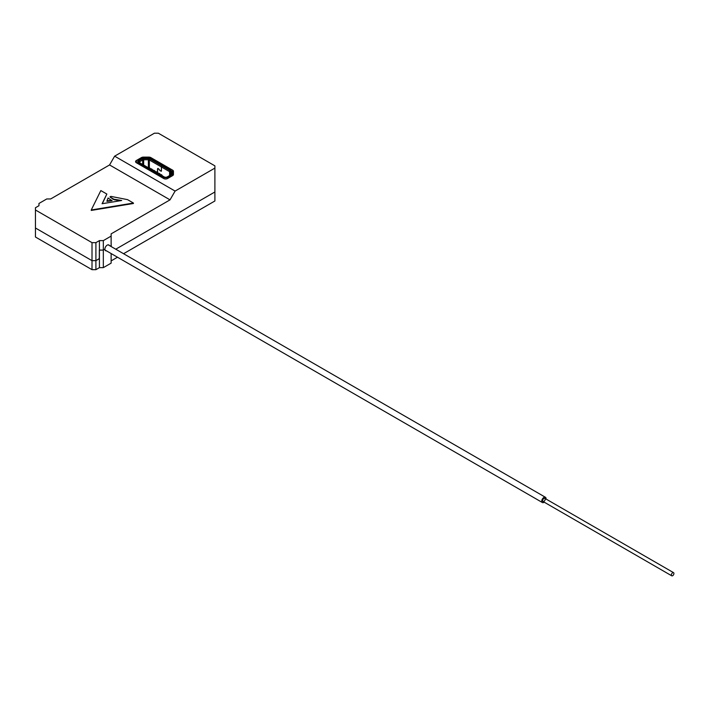 <?xml version="1.0" encoding="UTF-8"?>
<svg xmlns="http://www.w3.org/2000/svg" width="709" height="709" viewBox="0 0 709 709"><rect width="100%" height="100%" fill="white"/><g stroke="black" fill="none" stroke-linecap="round" stroke-linejoin="round"><path stroke-width="1.06" d="M109.381 245.527A3.306 1.914 120 0 0 108.876 244.959A3.306 1.914 120 0 0 106.332 245.846A3.306 1.914 120 0 0 104.888 249.178L103.328 250.082L103.328 267.647L99.42 267.647L99.42 250.082L103.328 250.082L104.888 249.178A3.306 1.914 120 0 0 105.57 250.694A3.306 1.914 120 0 0 106.421 250.826M103.328 267.647L111.127 263.145L111.127 253.547M111.127 246.537L111.127 245.58L110.294 246.058L111.127 245.58L111.127 236.115L103.328 240.617L103.328 250.082L99.322 250.135L99.322 258.696L95.91 260.664L95.91 269.677L92.01 269.677L92.01 260.664L95.91 260.664L99.322 258.581M111.127 236.115L111.127 233.864L170.027 199.858L109.567 164.949L50.667 198.954L46.759 198.954L38.96 203.465L38.96 205.716L35.45 207.737L35.45 237.019L92.01 269.677M123.552 253.716L214.889 200.984L214.889 165.853L158.329 133.195L154.42 133.195L114.636 156.166L175.096 191.076L214.889 168.104M111.127 260.894L117.49 257.216M95.91 269.677L99.42 267.647M92.01 242.646L95.91 242.646L95.91 260.664L92.01 260.664L35.45 228.006L92.01 260.664L92.01 242.646L35.45 209.988M115.753 249.205L214.889 191.979L115.753 249.205M95.91 242.646L99.42 240.617L103.328 240.617M106.97 200.904L106.97 201.356L111.995 200.709L108.087 198.006L106.97 200.904L111.995 200.257M102.326 203.687L106.855 194.053L100.829 190.579L91.248 209.979L133.434 203.04L127.558 199.646L110.896 196.384L109.922 196.951L113.821 199.202L121.7 200.496L102.078 203.731L106.855 194.053M109.922 196.951L113.821 199.654L120.335 200.727M91.248 209.979L91.248 210.431L133.434 203.492L133.434 203.04M111.224 246.59L111.127 243.32M99.42 240.617L99.42 250.082M113.821 199.202L113.821 199.654M175.096 191.076L170.027 199.858M141.428 158.692L141.428 157.593L136.385 160.5L136.385 162.751L163.69 178.517A2.756 1.595 180 0 0 167.59 178.517L172.633 175.61L172.633 170.169L150.84 157.593L150.84 158.834M141.428 157.593A2.756 1.595 180 0 1 143.378 157.123L148.89 157.123A2.756 1.595 180 0 1 150.84 157.593M172.633 170.169A2.756 1.595 180 0 1 173.439 171.294L173.439 174.485A2.756 1.595 180 0 1 172.633 175.61M136.385 162.751A2.756 1.595 180 0 1 135.579 161.625A2.756 1.595 180 0 1 136.385 160.5M109.567 164.949L114.636 156.166M545.203 499.163A1.817 1.055 -60 0 1 544.406 500.997A1.817 1.055 -60 0 1 543.005 501.485A1.817 1.055 -60 0 1 543.005 499.384A1.817 1.055 -60 0 1 544.822 498.33A1.817 1.055 -60 0 1 545.203 499.163M546.036 499.03A3.031 1.755 120 0 0 546.063 498.666A3.031 1.755 120 0 0 545.434 497.284A3.031 1.755 120 0 0 542.394 499.03A3.031 1.755 120 0 0 542.394 502.539A3.031 1.755 120 0 0 544.22 502.185M672.637 575.717A1.817 1.055 120 0 0 673.825 574.113A1.817 1.055 120 0 0 673.55 572.65A1.817 1.055 120 0 0 671.733 573.705A1.817 1.055 120 0 0 671.733 575.805A1.817 1.055 120 0 0 672.637 575.717M169.611 175.531A1.383 0.798 0 0 0 170.009 174.972L170.009 172.252A1.383 0.798 0 0 0 169.602 171.684L161.501 167.014L162.086 165.995L162.671 165.658L170.772 170.337A3.031 1.755 180 0 1 171.667 171.578L171.667 174.29A3.031 1.755 180 0 1 170.772 175.531L170.772 176.683M162.086 165.995L170.187 170.674A2.207 1.276 180 0 1 170.834 171.578L170.834 174.29A2.207 1.276 180 0 1 170.187 175.194L167.28 176.878A2.207 1.276 180 0 1 164.16 176.878L139.194 162.458A2.207 1.276 180 0 1 139.194 160.659L142.101 158.976A2.207 1.276 180 0 1 143.661 158.603L148.376 158.603A2.207 1.276 180 0 1 149.936 158.976L162.007 165.95L162.591 165.614L150.521 158.639A3.031 1.755 180 0 0 148.376 158.125L143.661 158.125A3.031 1.755 180 0 0 141.516 158.639L138.609 160.323A3.031 1.755 180 0 0 137.714 161.563L137.714 163.522M161.501 167.014L161.253 171.33M161.501 170.772L160.216 170.887L158.656 168.946L157.602 169.034L157.602 173.005M158.045 168.441L157.602 169.034M170.834 174.29L170.009 175.3M139.194 160.659L139.779 161.67A1.383 0.798 0 0 0 139.372 162.237A1.383 0.798 0 0 0 139.77 162.795L139.779 161.67L142.686 159.995A1.383 0.798 0 0 1 143.661 159.755L143.661 165.046M138.609 164.036L138.609 162.795L163.575 177.215L163.575 178.455M138.609 162.795A3.031 1.755 180 0 1 137.714 161.563M162.007 165.95L161.422 166.97L149.351 159.995A1.383 0.798 0 0 0 148.376 159.755L143.661 159.755L143.661 158.603M157.522 172.588L157.522 168.99L158.692 168.893L160.252 170.834L161.422 170.727L161.422 166.97M157.611 168.946L157.752 168.485M167.865 178.358L167.865 177.215A3.031 1.755 180 0 1 163.575 177.215M167.865 177.215L170.772 175.531M171.667 171.578L171.667 174.29M161.457 174.751A1.099 0.638 120 0 0 161.351 174.662A1.099 0.638 120 0 0 160.801 174.715L159.321 173.856A1.099 0.638 -60 0 1 159.871 173.802A1.099 0.638 -60 0 1 160.101 174.308M159.871 173.802L158.816 173.191A1.099 0.638 120 0 0 158.267 173.253L156.786 172.393A1.099 0.638 -60 0 1 157.336 172.34A1.099 0.638 -60 0 1 157.566 172.845L157.566 172.978M157.336 172.34L156.281 171.729A1.099 0.638 120 0 0 155.732 171.782L154.252 170.931A1.099 0.638 -60 0 1 154.801 170.878A1.099 0.638 -60 0 1 155.032 171.383L155.032 171.516M154.801 170.878L153.747 170.266A1.099 0.638 120 0 0 153.197 170.32L151.708 169.469A1.099 0.638 -60 0 1 152.267 169.416A1.099 0.638 -60 0 1 152.497 169.921L152.497 170.054M152.267 169.416L151.212 168.804A1.099 0.638 120 0 0 150.733 168.813L149.253 167.962A1.099 0.638 -60 0 1 149.732 167.944A1.099 0.638 -60 0 1 149.953 168.361M148.89 158.151L148.89 157.123M143.378 157.123L143.378 158.134M170.187 170.674L169.602 171.684L169.602 175.531M170.834 171.578L170.009 172.252M142.686 164.479L142.686 159.995L142.101 158.976M148.376 167.758L148.376 158.603M149.936 158.976L149.351 159.995L149.351 167.741M159.321 173.856L158.267 173.253M156.786 172.393L155.732 171.782M154.252 170.931L153.197 170.32M161.812 175.3A1.099 0.638 180 0 1 162.139 175.708A1.099 1.099 0 0 0 161.59 174.795A1.099 0.638 -60 0 0 161.032 174.848L160.801 174.715M161.555 175.371A1.099 0.638 -120 0 0 161.032 174.848L160.837 174.963M149.599 167.9A1.099 0.638 120 0 0 149.493 167.811A1.099 0.638 120 0 0 148.943 167.865L148.748 167.98M151.708 169.469L148.943 167.865A1.099 0.638 -120 0 0 148.429 167.794A1.099 1.099 0 0 1 149.493 167.811L149.732 167.944M105.021 250.02L542.394 502.539M108.14 244.809L545.434 497.284M673.55 572.65L544.822 498.33M671.733 575.805L543.005 501.485"/></g></svg>
